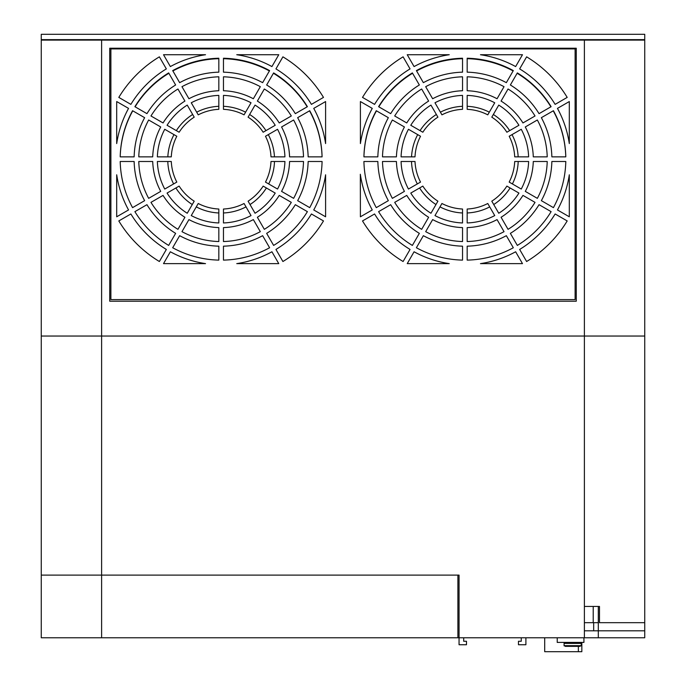 <?xml version="1.0" encoding="UTF-8"?>
<svg xmlns="http://www.w3.org/2000/svg" width="686" height="686" viewBox="0 0 686 686"><rect width="100%" height="100%" fill="white"/><g stroke="black" fill="none" stroke-linecap="round" stroke-linejoin="round"><path stroke-width="1.03" d="M101.614 40.105L101.614 336.037L41.263 336.037L41.263 40.105L644.737 40.105L644.737 336.037L584.386 336.037L584.386 40.105M101.614 336.037L584.386 336.037L101.614 336.037L101.614 575.108L41.263 575.108L41.263 336.037L101.614 336.037M109.734 48.226L576.266 48.226L576.266 301.223L109.734 301.223L109.734 48.226M598.312 637.774L598.312 630.811L644.737 630.811L644.737 637.774L584.386 637.774L584.386 336.037L644.737 336.037L644.737 622.691L599.478 622.691L599.478 606.441L584.386 606.441L593.21 606.441L593.21 622.691L584.386 622.691M598.312 606.441L598.312 630.811L584.386 630.811M565.238 645.852L565.238 646.358L578.375 646.358L578.375 645.852M580.099 645.852L580.099 646.358L578.375 646.358M564.081 642.413L564.081 645.852L581.256 645.852L581.256 642.413M581.256 643.417L564.081 643.417M459.054 575.108L101.614 575.108L101.614 637.774L41.263 637.774L41.263 575.108L459.054 575.108L459.054 637.774L584.386 637.774M463.693 637.774L463.693 641.256L466.48 641.256L466.48 644.737L459.054 644.737L459.054 637.774L101.614 637.774M525.896 637.774L525.896 644.737L518.47 644.737L518.47 641.256L521.257 641.256L521.257 637.774M593.673 622.691L593.673 630.811L598.312 630.811L598.312 622.691L593.21 622.691M167.83 156.854A53.388 53.388 0 0 1 173.987 134.627M176.336 130.623A53.388 53.388 0 0 1 192.663 114.485M196.693 112.178A53.388 53.388 0 0 1 218.825 106.304M223.465 106.304A53.388 53.388 0 0 1 245.597 112.178M249.627 114.485A53.388 53.388 0 0 1 265.954 130.623M268.303 134.627A53.388 53.388 0 0 1 274.46 156.854M274.494 161.493A53.388 53.388 0 0 1 268.68 183.934M266.391 187.973A53.388 53.388 0 0 1 250.021 204.539M246.008 206.88A53.388 53.388 0 0 1 223.465 212.969M218.825 212.969A53.388 53.388 0 0 1 196.282 206.88M192.269 204.539A53.388 53.388 0 0 1 175.899 187.973M173.609 183.934A53.388 53.388 0 0 1 167.796 161.493M120.204 156.854A100.962 100.962 0 0 1 132.57 110.712L144.635 117.675A87.036 87.036 0 0 0 134.139 156.854L120.204 156.854A100.962 100.962 0 0 1 132.758 110.823M135.099 106.81A100.962 100.962 0 0 1 168.867 73.265M172.889 70.95A100.962 100.962 0 0 1 218.825 58.696M223.465 58.696A100.962 100.962 0 0 1 269.401 70.95M273.422 73.265A100.962 100.962 0 0 1 307.191 106.81M309.523 110.823A100.962 100.962 0 0 1 322.068 156.854L308.151 156.854A87.036 87.036 0 0 0 297.655 117.675L309.72 110.712A100.962 100.962 0 0 1 322.086 156.854M557.229 637.774L557.229 642.413L583.923 642.413L583.923 637.774M644.737 622.691L644.737 630.811M457.888 637.774L457.888 575.108M644.737 34.3L41.263 34.3L41.263 39.642L644.737 39.642L644.737 34.3M275.944 68.9L282.906 56.835A119.536 119.536 0 0 1 323.483 97.403L311.418 104.375A105.61 105.61 0 0 0 275.944 68.9M134.893 211.648L146.95 204.685A87.036 87.036 0 0 0 175.633 233.36L168.662 245.425A100.962 100.962 0 0 1 134.893 211.648M307.397 106.69L295.332 113.662A87.036 87.036 0 0 0 266.657 84.978L273.628 72.913A100.962 100.962 0 0 1 307.397 106.69M150.971 202.361L163.045 195.399A68.471 68.471 0 0 0 184.92 217.273L177.948 229.338A82.397 82.397 0 0 1 150.971 202.361M291.31 115.977L279.245 122.948A68.471 68.471 0 0 0 257.37 101.074L264.333 89A82.397 82.397 0 0 1 291.31 115.977M167.067 193.075L179.132 186.103A49.907 49.907 0 0 0 194.207 201.178L187.244 213.252A63.832 63.832 0 0 1 167.067 193.075M275.223 125.272L263.158 132.235A49.907 49.907 0 0 0 248.083 117.16L255.046 105.095A63.832 63.832 0 0 1 275.223 125.272M372.258 209.95L360.407 216.793L360.33 174.261A105.61 105.61 0 0 0 372.258 209.95M378.603 211.648L390.668 204.685A87.036 87.036 0 0 0 419.343 233.36L412.372 245.425A100.962 100.962 0 0 1 378.603 211.648M551.107 106.69L539.05 113.662A87.036 87.036 0 0 0 510.367 84.978L517.338 72.913A100.962 100.962 0 0 1 551.107 106.69M394.69 202.361L406.755 195.399A68.471 68.471 0 0 0 428.63 217.273L421.667 229.338A82.397 82.397 0 0 1 394.69 202.361M535.029 115.977L522.955 122.948A68.471 68.471 0 0 0 501.08 101.074L508.052 89A82.397 82.397 0 0 1 535.029 115.977M410.777 193.075L422.842 186.103A49.907 49.907 0 0 0 437.917 201.178L430.954 213.252A63.832 63.832 0 0 1 410.777 193.075M518.933 125.272L506.868 132.235A49.907 49.907 0 0 0 491.793 117.16L498.756 105.095A63.832 63.832 0 0 1 518.933 125.272M557.452 108.388L569.303 101.554L569.303 143.563A105.61 105.61 0 0 0 557.452 108.388M128.548 209.95L116.697 216.793L116.697 174.784A105.61 105.61 0 0 0 128.548 209.95M311.418 213.972L323.483 220.935A119.536 119.536 0 0 1 282.906 261.512L275.944 249.447A105.61 105.61 0 0 0 311.418 213.972M309.72 207.635L297.655 200.664A87.036 87.036 0 0 0 308.151 161.493L322.086 161.493A100.962 100.962 0 0 1 309.72 207.635M293.634 198.348L281.569 191.377A68.471 68.471 0 0 0 289.578 161.493L303.512 161.493A82.397 82.397 0 0 1 293.634 198.348M148.656 119.999L160.721 126.97A68.471 68.471 0 0 0 152.712 156.854L138.778 156.854A82.397 82.397 0 0 1 148.656 119.999M277.547 189.053L265.473 182.09A49.907 49.907 0 0 0 270.996 161.493L284.93 161.493A63.832 63.832 0 0 1 277.547 189.053M164.743 129.285L176.816 136.257A49.907 49.907 0 0 0 171.294 156.854L157.36 156.854A63.832 63.832 0 0 1 164.743 129.285M374.582 104.375L362.517 97.403A119.536 119.536 0 0 1 403.094 56.835L410.057 68.9A105.61 105.61 0 0 0 374.582 104.375M553.431 207.635L541.365 200.664A87.036 87.036 0 0 0 551.861 161.493L565.796 161.493A100.962 100.962 0 0 1 553.431 207.635M376.28 110.712L388.345 117.675A87.036 87.036 0 0 0 377.849 156.854L363.914 156.854A100.962 100.962 0 0 1 376.28 110.712M537.344 198.348L525.279 191.377A68.471 68.471 0 0 0 533.288 161.493L547.222 161.493A82.397 82.397 0 0 1 537.344 198.348M392.366 119.999L404.431 126.97A68.471 68.471 0 0 0 396.422 156.854L382.488 156.854A82.397 82.397 0 0 1 392.366 119.999M521.257 189.053L509.183 182.09A49.907 49.907 0 0 0 514.706 161.493L528.64 161.493A63.832 63.832 0 0 1 521.257 189.053M408.453 129.285L420.527 136.257A49.907 49.907 0 0 0 415.004 156.854L401.07 156.854A63.832 63.832 0 0 1 408.453 129.285M130.872 104.375L118.807 97.403A119.536 119.536 0 0 1 159.375 56.835L166.346 68.9A105.61 105.61 0 0 0 130.872 104.375M555.128 213.972L567.193 220.935A119.536 119.536 0 0 1 526.625 261.512L519.654 249.447A105.61 105.61 0 0 0 555.128 213.972M172.683 247.749L179.655 235.684A87.036 87.036 0 0 0 218.825 246.18L218.825 260.114A100.962 100.962 0 0 1 172.683 247.749M269.607 70.598L262.635 82.663A87.036 87.036 0 0 0 223.465 72.167L223.465 58.233A100.962 100.962 0 0 1 269.607 70.598M181.97 231.662L188.942 219.597A68.471 68.471 0 0 0 218.825 227.606L218.825 241.541A82.397 82.397 0 0 1 181.97 231.662M260.32 86.685L253.348 98.75A68.471 68.471 0 0 0 223.465 90.741L223.465 76.806A82.397 82.397 0 0 1 260.32 86.685M191.265 215.576L198.228 203.502A49.907 49.907 0 0 0 218.825 209.024L218.825 222.959A63.832 63.832 0 0 1 191.265 215.576M251.025 102.771L244.062 114.845A49.907 49.907 0 0 0 223.465 109.323L223.465 95.388A63.832 63.832 0 0 1 251.025 102.771M416.393 247.749L423.365 235.684A87.036 87.036 0 0 0 462.536 246.18L462.536 260.114A100.962 100.962 0 0 1 416.393 247.749M513.317 70.598L506.345 82.663A87.036 87.036 0 0 0 467.175 72.167L467.175 58.233A100.962 100.962 0 0 1 513.317 70.598M425.68 231.662L432.652 219.597A68.471 68.471 0 0 0 462.536 227.606L462.536 241.541A82.397 82.397 0 0 1 425.68 231.662M504.03 86.685L497.058 98.75A68.471 68.471 0 0 0 467.175 90.741L467.175 76.806A82.397 82.397 0 0 1 504.03 86.685M434.975 215.576L441.938 203.502A49.907 49.907 0 0 0 462.536 209.024L462.536 222.959A63.832 63.832 0 0 1 434.975 215.576M494.735 102.771L487.772 114.845A49.907 49.907 0 0 0 467.175 109.323L467.175 95.388A63.832 63.832 0 0 1 494.735 102.771M170.36 66.576L163.525 54.726L205.534 54.726A105.61 105.61 0 0 0 170.36 66.576M271.922 251.771L278.765 263.621L236.756 263.621A105.61 105.61 0 0 0 271.922 251.771M414.078 66.576L407.235 54.726L449.244 54.726A105.61 105.61 0 0 0 414.078 66.576M515.64 251.771L522.475 263.621L480.466 263.621A105.61 105.61 0 0 0 515.64 251.771M441.938 114.845L434.975 102.771A63.832 63.832 0 0 1 462.536 95.388L462.536 109.323A49.907 49.907 0 0 0 441.938 114.845M487.772 203.502L494.735 215.576A63.832 63.832 0 0 1 467.175 222.959L467.175 209.024A49.907 49.907 0 0 0 487.772 203.502M432.652 98.75L425.68 86.685A82.397 82.397 0 0 1 462.536 76.806L462.536 90.741A68.471 68.471 0 0 0 432.652 98.75M497.058 219.597L504.03 231.662A82.397 82.397 0 0 1 467.175 241.541L467.175 227.606A68.471 68.471 0 0 0 497.058 219.597M423.365 82.663L416.393 70.598A100.962 100.962 0 0 1 462.536 58.233L462.536 72.167A87.036 87.036 0 0 0 423.365 82.663M506.345 235.684L513.317 247.749A100.962 100.962 0 0 1 467.175 260.114L467.175 246.18A87.036 87.036 0 0 0 506.345 235.684M198.228 114.845L191.265 102.771A63.832 63.832 0 0 1 218.825 95.388L218.825 109.323A49.907 49.907 0 0 0 198.228 114.845M244.062 203.502L251.025 215.576A63.832 63.832 0 0 1 223.465 222.959L223.465 209.024A49.907 49.907 0 0 0 244.062 203.502M188.942 98.75L181.97 86.685A82.397 82.397 0 0 1 218.825 76.806L218.825 90.741A68.471 68.471 0 0 0 188.942 98.75M253.348 219.597L260.32 231.662A82.397 82.397 0 0 1 223.465 241.541L223.465 227.606A68.471 68.471 0 0 0 253.348 219.597M179.655 82.663L172.683 70.598A100.962 100.962 0 0 1 218.825 58.233L218.825 72.167A87.036 87.036 0 0 0 179.655 82.663M262.635 235.684L269.607 247.749A100.962 100.962 0 0 1 223.465 260.114L223.465 246.18A87.036 87.036 0 0 0 262.635 235.684M407.235 263.621L414.078 251.771A105.61 105.61 0 0 0 449.244 263.621L407.235 263.621M522.475 54.726L515.64 66.576A105.61 105.61 0 0 0 480.466 54.726L522.475 54.726M278.765 54.726L271.922 66.576A105.61 105.61 0 0 0 236.756 54.726L278.765 54.726M163.525 263.621L170.36 251.771A105.61 105.61 0 0 0 205.534 263.621L163.525 263.621M569.303 216.793L557.452 209.95A105.61 105.61 0 0 0 569.303 174.784L569.303 216.793M116.697 101.554L128.548 108.388A105.61 105.61 0 0 0 116.697 143.563L116.697 101.554M422.842 132.235L410.777 125.272A63.832 63.832 0 0 1 430.954 105.095L437.917 117.16A49.907 49.907 0 0 0 422.842 132.235M506.868 186.103L518.933 193.075A63.832 63.832 0 0 1 498.756 213.252L491.793 201.178A49.907 49.907 0 0 0 506.868 186.103M406.755 122.948L394.69 115.977A82.397 82.397 0 0 1 421.667 89L428.63 101.074A68.471 68.471 0 0 0 406.755 122.948M522.955 195.399L535.029 202.361A82.397 82.397 0 0 1 508.052 229.338L501.08 217.273A68.471 68.471 0 0 0 522.955 195.399M390.668 113.662L378.603 106.69A100.962 100.962 0 0 1 412.372 72.913L419.343 84.978A87.036 87.036 0 0 0 390.668 113.662M539.05 204.685L551.107 211.648A100.962 100.962 0 0 1 517.338 245.425L510.367 233.36A87.036 87.036 0 0 0 539.05 204.685M360.407 101.554L372.258 108.388A105.61 105.61 0 0 0 360.407 143.563L360.407 101.554M179.132 132.235L167.067 125.272A63.832 63.832 0 0 1 187.244 105.095L194.207 117.16A49.907 49.907 0 0 0 179.132 132.235M263.158 186.103L275.223 193.075A63.832 63.832 0 0 1 255.046 213.252L248.083 201.178A49.907 49.907 0 0 0 263.158 186.103M163.045 122.948L150.971 115.977A82.397 82.397 0 0 1 177.948 89L184.92 101.074A68.471 68.471 0 0 0 163.045 122.948M279.245 195.399L291.31 202.361A82.397 82.397 0 0 1 264.333 229.338L257.37 217.273A68.471 68.471 0 0 0 279.245 195.399M146.95 113.662L134.893 106.69A100.962 100.962 0 0 1 168.662 72.913L175.633 84.978A87.036 87.036 0 0 0 146.95 113.662M295.332 204.685L307.397 211.648A100.962 100.962 0 0 1 273.628 245.425L266.657 233.36A87.036 87.036 0 0 0 295.332 204.685M325.593 216.793L313.742 209.95A105.61 105.61 0 0 0 325.593 174.784L325.593 216.793M118.807 220.935L130.872 213.972A105.61 105.61 0 0 0 166.346 249.447L159.375 261.512A119.536 119.536 0 0 1 118.807 220.935M567.193 97.403L555.128 104.375A105.61 105.61 0 0 0 519.654 68.9L526.625 56.835A119.536 119.536 0 0 1 567.193 97.403M509.183 136.257L521.257 129.285A63.832 63.832 0 0 1 528.64 156.854L514.706 156.854A49.907 49.907 0 0 0 509.183 136.257M420.527 182.09L408.453 189.053A63.832 63.832 0 0 1 401.07 161.493L415.004 161.493A49.907 49.907 0 0 0 420.527 182.09M525.279 126.97L537.344 119.999A82.397 82.397 0 0 1 547.222 156.854L533.288 156.854A68.471 68.471 0 0 0 525.279 126.97M404.431 191.377L392.366 198.348A82.397 82.397 0 0 1 382.488 161.493L396.422 161.493A68.471 68.471 0 0 0 404.431 191.377M541.365 117.675L553.431 110.712A100.962 100.962 0 0 1 565.796 156.854L551.861 156.854A87.036 87.036 0 0 0 541.365 117.675M388.345 200.664L376.28 207.635A100.962 100.962 0 0 1 363.914 161.493L377.849 161.493A87.036 87.036 0 0 0 388.345 200.664M362.517 220.935L374.582 213.972A105.61 105.61 0 0 0 410.057 249.447L403.094 261.512A119.536 119.536 0 0 1 362.517 220.935M265.473 136.257L277.547 129.285A63.832 63.832 0 0 1 284.93 156.854L270.996 156.854A49.907 49.907 0 0 0 265.473 136.257M176.816 182.09L164.743 189.053A63.832 63.832 0 0 1 157.36 161.493L171.294 161.493A49.907 49.907 0 0 0 176.816 182.09M281.569 126.97L293.634 119.999A82.397 82.397 0 0 1 303.512 156.854L289.578 156.854A68.471 68.471 0 0 0 281.569 126.97M160.721 191.377L148.656 198.348A82.397 82.397 0 0 1 138.778 161.493L152.712 161.493A68.471 68.471 0 0 0 160.721 191.377M144.635 200.664L132.57 207.635A100.962 100.962 0 0 1 120.204 161.493L134.139 161.493A87.036 87.036 0 0 0 144.635 200.664M313.742 108.388L325.593 101.554L325.593 143.563A105.61 105.61 0 0 0 313.742 108.388M575.108 48.92L110.892 48.92L110.892 299.593L575.108 299.593L575.108 48.92M581.839 642.413L581.839 651.7L578.358 651.7L578.358 646.358M578.358 651.7L544.701 651.7L544.701 637.774M467.175 106.304A53.388 53.388 0 0 1 489.307 112.178M493.337 114.485A53.388 53.388 0 0 1 509.664 130.623M512.013 134.627A53.388 53.388 0 0 1 518.17 156.854M518.204 161.493A53.388 53.388 0 0 1 512.391 183.934M510.101 187.973A53.388 53.388 0 0 1 493.731 204.539M489.718 206.88A53.388 53.388 0 0 1 467.175 212.969M462.536 212.969A53.388 53.388 0 0 1 439.992 206.88M435.979 204.539A53.388 53.388 0 0 1 419.609 187.973M417.32 183.934A53.388 53.388 0 0 1 411.506 161.493M411.54 156.854A53.388 53.388 0 0 1 417.697 134.627M420.046 130.623A53.388 53.388 0 0 1 436.373 114.485M440.403 112.178A53.388 53.388 0 0 1 462.536 106.304M467.175 58.696A100.962 100.962 0 0 1 513.111 70.95M517.133 73.265A100.962 100.962 0 0 1 550.901 106.81M553.242 110.823A100.962 100.962 0 0 1 565.779 156.854M363.932 156.854A100.962 100.962 0 0 1 376.477 110.823M378.809 106.81A100.962 100.962 0 0 1 412.578 73.265M416.599 70.95A100.962 100.962 0 0 1 462.536 58.696M568.162 645.852L568.162 646.358M581.256 645.663L564.081 645.663"/></g></svg>
